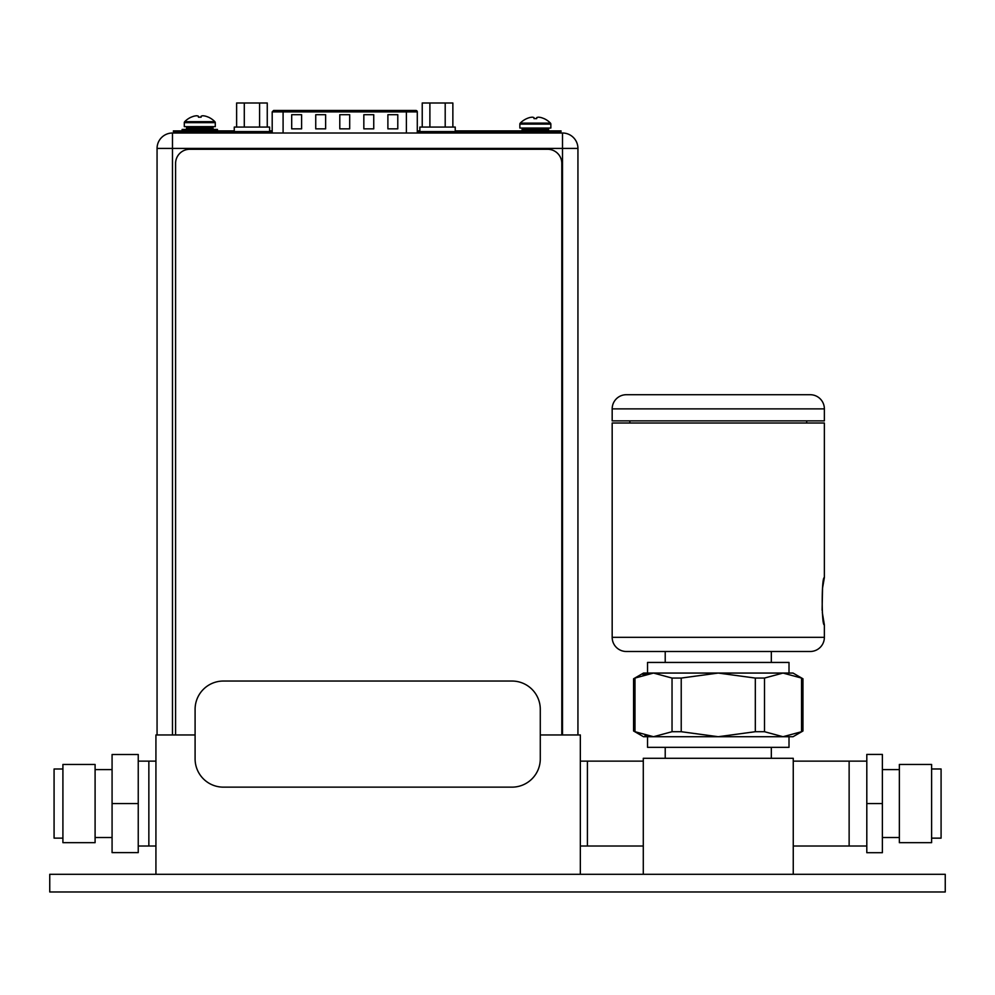 <?xml version="1.0" encoding="UTF-8"?>
<svg xmlns="http://www.w3.org/2000/svg" width="995" height="995" viewBox="0 0 995 995"><rect width="100%" height="100%" fill="white"/><g stroke="black" fill="none" stroke-linecap="round" stroke-linejoin="round"><path stroke-width="1.49" d="M643.292 874.294L643.292 758.289L793.251 758.289L793.251 874.294M793.251 846.011L849.133 846.011L849.133 761.125L866.807 761.125M771.324 747.332L771.324 758.289M665.22 747.332L665.22 758.289M801.522 678.055L801.535 678.068C803.438 679.038 803.438 679.038 801.535 678.068C803.438 679.038 803.438 679.038 801.535 678.068L783.015 673.055L764.496 678.068L755.317 678.068L718.266 673.055L681.227 678.068L672.035 678.068L653.516 673.055L643.504 673.055L633.579 678.789L633.579 730.989L643.504 736.723L653.516 736.723L647.534 736.723L647.534 747.332L789.01 747.332L789.01 736.723L783.015 736.723L793.04 736.723L802.965 730.989L802.965 678.789L793.04 673.055L783.164 673.055M640.332 734.111L634.997 731.711C633.106 730.753 633.106 730.753 634.997 731.711C633.106 730.753 633.106 730.753 634.997 731.711L653.516 736.723L783.015 736.723L801.535 731.723C803.438 730.753 803.438 730.753 801.535 731.711L801.535 678.068M653.516 736.723L672.035 731.711L681.227 731.711L718.266 736.723L755.317 731.711L764.496 731.711L783.015 736.723M653.516 673.055L647.534 673.055L647.534 662.446L789.01 662.446L789.01 673.055L653.516 673.055L634.997 678.068C633.106 679.025 633.106 679.025 634.997 678.068L637.409 676.899M649.349 736.449L644.996 735.616M642.994 674.734L647.359 673.64M665.22 651.489L665.22 662.446M771.324 651.489L771.324 662.446M822.094 610.184L822.542 588.107L824.37 577.647L824.37 423.012L612.174 423.012L612.174 637.335A14.141 14.141 0 0 0 626.315 651.489L810.229 651.489A14.141 14.141 0 0 0 824.37 637.335L824.37 624.885L822.318 612.547M824.37 577.647C821.522 576.13 821.447 626.191 824.37 624.885M806.684 423.012L806.684 420.885M629.847 423.012L629.847 420.885M612.174 420.885L824.37 420.885L824.37 408.87A14.141 14.141 0 0 0 810.229 394.716L626.315 394.716A14.141 14.141 0 0 0 612.174 408.87L612.174 420.885M580.334 761.125L587.411 761.125L587.411 846.011L587.411 761.125L643.292 761.125M540.285 734.957L580.334 734.957L580.334 874.294M195.095 734.957L155.929 734.957L155.929 874.294M155.929 846.011L138.243 846.011M155.929 761.125L148.852 761.125L148.852 846.011L148.852 761.125L138.243 761.125M580.334 846.011L643.292 846.011M415.052 110.457L415.873 110.457A1.418 1.418 0 0 1 417.291 111.875L283.09 111.875L283.09 110.457L273.613 110.457L415.164 110.457M417.291 111.875L417.291 133.007M397.789 114.699L387.888 114.699L387.888 128.852L397.789 128.852L397.789 114.699M301.597 114.699L291.697 114.699L291.697 128.852L301.597 128.852L301.597 114.699M373.747 114.699L363.834 114.699L363.834 128.852L373.747 128.852L373.747 114.699M325.639 114.699L315.738 114.699L315.738 128.852L325.639 128.852L325.639 114.699M349.693 114.699L339.792 114.699L339.792 128.852L349.693 128.852L349.693 114.699M184.299 126.639L215.281 126.639L215.281 122.671L184.299 122.671L184.299 126.639M191.152 117.161L191.152 117.161A21.057 21.057 58.2 0 0 184.697 121.688A1.418 1.418 0 0 0 184.299 122.671M191.177 117.199L191.264 117.161A21.019 21.019 0 0 1 193.838 116.216A20.646 17.885 90 0 1 196.761 115.756A20.646 10.323 90 0 1 198.44 116.216L198.44 117.199L201.127 117.199L201.127 116.216A20.646 10.323 -90 0 1 202.818 115.756A20.646 17.885 -90 0 1 205.729 116.216A21.019 21.019 0 0 1 208.316 117.161L208.415 117.161A21.057 21.057 0 0 1 214.87 121.688A1.418 1.418 0 0 1 215.281 122.671M201.127 117.161L198.44 117.161M187.694 126.639A1.132 1.132 0 0 0 186.562 127.77L186.562 128.33A1.132 1.132 0 0 1 185.431 129.462M211.885 126.639A1.132 1.132 0 0 1 213.017 127.77L213.017 128.33A1.132 1.132 0 0 0 214.149 129.462M217.47 130.88L217.47 129.462L182.097 129.462L182.097 130.88M191.861 131.589L191.861 133.007M207.706 131.589L207.706 133.007M175.593 734.957L175.593 163.416A14.141 14.141 0 0 1 189.734 149.275L547.648 149.275A14.141 14.141 0 0 1 561.802 163.416L561.802 734.957M157.061 734.957L157.061 148.417A15.422 15.422 0 0 1 172.483 133.007L562.511 133.007A15.422 15.422 0 0 1 577.933 148.417L577.933 734.957M562.511 734.957L562.511 133.007A15.422 15.422 0 0 1 577.933 148.417L172.483 148.417L172.483 133.007A15.422 15.422 0 0 0 157.061 148.417A15.422 15.422 0 0 1 172.483 133.007A15.422 15.422 0 0 0 157.061 148.417L172.483 148.417L172.483 734.957M511.99 787.144L223.39 787.144A28.295 28.295 0 0 1 195.095 758.849L195.095 709.336A28.295 28.295 0 0 1 223.39 681.04L511.99 681.04A28.295 28.295 0 0 1 540.285 709.336L540.285 758.849A28.295 28.295 0 0 1 511.99 787.144M244.285 127.061L244.285 103.007L236.623 103.007L236.623 127.061M267.257 127.061L267.257 103.007L244.285 103.007M259.595 127.061L259.595 103.007M429.89 127.061L429.89 103.007L422.228 103.007L422.228 127.061M452.862 127.061L452.862 103.007L429.89 103.007M445.2 127.061L445.2 103.007M419.865 131.589L462.265 131.589L455.225 131.589L455.225 127.061L419.865 127.061L419.865 131.589L417.291 131.589M269.62 131.589L269.62 127.061L234.26 127.061L234.26 131.589L272.195 131.589M234.26 130.88L173.391 130.88L173.391 131.589L234.26 131.589M556.765 131.589L462.265 131.589L462.265 130.88L455.225 130.88L561.031 130.88L561.031 131.589L561.043 130.88L561.043 131.589L556.765 131.589L556.765 130.88M561.018 130.88L561.018 131.589L561.018 130.88M269.62 130.88L272.195 130.88M417.291 130.88L419.865 130.88M232.818 130.88L232.805 131.589L232.818 130.88M519.863 128.044L550.844 128.044L550.844 124.089L519.863 124.089L519.863 128.044M534.004 118.616L536.691 118.616L534.004 118.616L534.004 117.634A20.646 10.323 90 0 0 532.325 117.174A20.646 17.885 90 0 0 529.415 117.634A21.019 21.019 0 0 0 526.828 118.579L526.741 118.616A21.057 21.057 58.2 0 0 520.261 123.106A1.418 1.418 0 0 0 519.863 124.089M536.691 118.616L536.691 117.634A20.646 10.323 -90 0 1 538.382 117.174A20.646 17.885 -90 0 1 541.292 117.634A21.019 21.019 0 0 1 543.879 118.579L543.979 118.579A21.057 21.057 0 0 1 550.446 123.106A1.418 1.418 0 0 1 550.844 124.089M523.258 128.044A1.132 1.132 0 0 0 522.126 129.176L522.126 129.748A1.132 1.132 0 0 1 520.994 130.88M547.449 128.044A1.132 1.132 0 0 1 548.581 129.176L548.581 129.748A1.132 1.132 0 0 0 549.713 130.88M517.661 131.589L517.661 133.007M553.033 131.589L553.033 133.007M945.25 874.294L49.75 874.294L49.75 891.98L945.25 891.98L945.25 874.294M206.313 891.98L203.204 891.98M199.1 891.98L194.199 891.98M188.764 891.98L159.722 891.98M142.173 891.98L145.27 891.98M149.387 891.98L154.287 891.98M62.909 764.458L62.909 842.665L95.097 842.665L95.097 764.458L62.909 764.458M62.909 768.998L54.078 768.998L54.078 838.138L62.909 838.138M138.243 803.562L138.243 754.508L112.074 754.508L112.074 803.562L138.243 803.562L138.243 852.615L112.074 852.615L112.074 803.562M112.074 837.516L95.097 837.516M112.074 769.608L95.097 769.608M931.606 842.678L931.606 764.446L899.356 764.446L899.356 842.678L931.606 842.678M931.606 838.151L941.083 838.151L941.083 768.973L931.606 768.973M866.807 846.011L849.133 846.011L849.133 761.125L793.251 761.125M866.807 803.562L866.807 852.703L882.378 852.703L882.378 803.562L866.807 803.562L866.807 754.421L882.378 754.421L882.378 803.562M882.378 769.608L899.356 769.608M882.378 837.516L899.356 837.516M764.496 678.068L764.496 731.711M755.317 731.711L755.317 678.068M681.227 678.068L681.227 731.711M672.035 731.711L672.035 678.068M634.997 678.068L634.997 731.711M612.174 637.335L824.37 637.335M824.37 408.87L612.174 408.87M406.395 133.007L406.395 110.457M272.195 133.007L272.195 111.875L283.09 111.875L283.09 133.007M184.697 121.688L214.87 121.688M213.017 127.77L186.562 127.77M186.562 128.33L213.017 128.33M228.278 131.589L228.278 130.88M177.918 130.88L177.918 131.589M173.391 131.589L173.391 130.88M457.737 131.589L457.737 130.88L457.737 131.589M520.261 123.106L550.446 123.106M548.581 129.176L522.126 129.176M522.126 129.748L548.581 129.748M517.661 131.726A7.923 7.923 0 0 0 513.507 133.007M272.195 111.875L273.613 110.457M237.793 131.589L237.793 133.007M266.088 131.589L266.088 133.007M423.397 131.589L423.397 133.007M451.693 131.589L451.693 133.007"/></g></svg>
